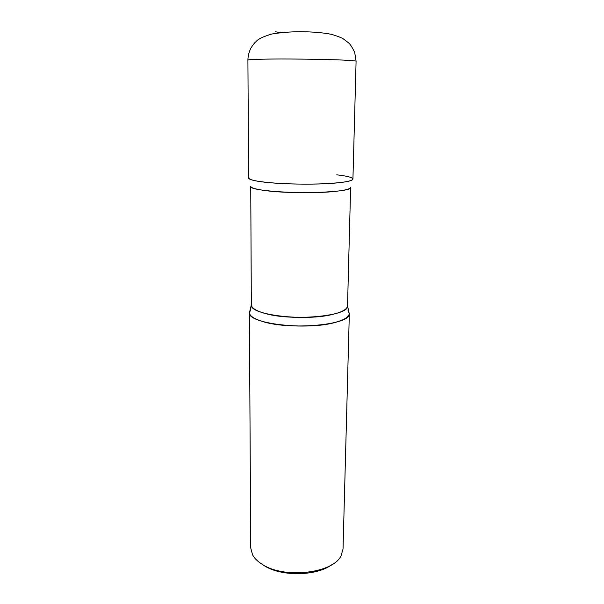 <?xml version="1.0" encoding="UTF-8"?>
<svg xmlns="http://www.w3.org/2000/svg" width="604" height="604" viewBox="0 0 604 604"><rect width="100%" height="100%" fill="white"/><g stroke="black" fill="none" stroke-linecap="round" stroke-linejoin="round"><path stroke-width="0.91" d="M352.932 179.078C351.928 181.464 340.882 183.08 319.788 183.933C299.773 184.575 275.545 183.676 261.63 181.819C253.031 180.641 248.689 179.365 248.599 177.984L247.912 60.083C247.995 59.698 252.495 59.403 261.419 59.2C275.862 58.875 301.056 58.958 321.841 59.411C343.721 59.939 355.137 60.536 356.088 61.215L352.932 179.078M348.04 310.448L349.339 313.529C348.274 319.131 337.651 323.08 317.462 325.36C298.323 327.142 275.19 325.397 261.872 321.268C253.642 318.64 249.482 315.711 249.377 312.479L250.736 309.437L249.407 312.902C247.965 323.684 307.104 330.675 335.424 322.385C344.106 320.007 348.734 317.191 349.301 313.944C350.584 324.982 289.278 330.577 261.872 321.268C254.02 318.769 249.867 315.983 249.407 312.902L251.339 304.771C248.614 314.933 306.311 321.849 334.095 314.027C342.868 311.702 347.345 308.954 347.534 305.775C350.139 316.209 290.32 321.766 263.427 312.963C255.469 310.516 251.445 307.783 251.339 304.771L249.407 312.902M349.339 313.529L343.034 549.006L341.094 555.725C333.114 573.37 284.19 579.115 262.295 564.378C257.704 561.531 254.45 558.338 252.548 554.804L250.743 548.039L249.377 312.479M331.528 564.868C316.33 576.239 281.003 576.699 264.212 565.669L261.917 564.136M261.63 181.819C251.543 180.415 247.323 178.912 248.969 177.312C247.232 179.773 256.806 181.774 277.697 183.306C297.666 184.582 323.45 184.341 338.542 182.77C349.565 181.562 354.238 180.105 352.57 178.399C354.246 180.936 344.34 182.748 322.861 183.82C302.37 184.65 276.277 183.775 261.63 181.819M336.76 174.835C345.594 175.84 350.864 177.025 352.57 178.399M275.575 31.786L280.43 32.631M350.622 187.331C353.536 192.344 291.264 194.677 263.276 190.283C255.001 189.067 250.826 187.731 250.736 186.289C247.821 191.136 307.949 194.805 336.775 191.211C345.865 190.147 350.479 188.856 350.622 187.331L347.534 305.775L349.301 313.944L347.534 305.775L350.622 187.331M247.912 60.083C248.002 55.817 249.022 51.801 250.977 48.026C253.099 44.651 254.797 42.499 256.081 41.578C257.968 39.086 263.231 36.565 271.853 34.013C289.943 31.083 308.568 30.955 327.723 33.62C332.978 34.571 338.051 36.225 342.944 38.581L348.923 43.148C350.229 44.205 352.162 47.286 354.707 52.389L356.088 61.215M250.736 186.289L251.339 304.771L250.736 186.289"/></g></svg>
